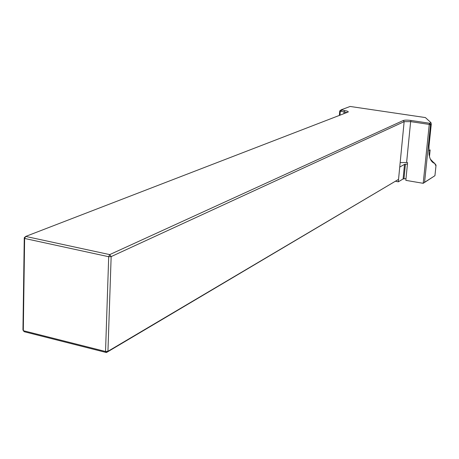 <?xml version="1.0" encoding="UTF-8"?>
<svg xmlns="http://www.w3.org/2000/svg" width="459" height="459" viewBox="0 0 459 459"><rect width="100%" height="100%" fill="white"/><g stroke="black" fill="none" stroke-linecap="round" stroke-linejoin="round"><path stroke-width="0.69" d="M430.938 122.622L425.373 117.567L350.137 106.459L341.209 109.81L344.474 110.533C347.228 110.98 348.479 111.474 348.226 112.002L25.693 236.431L109.712 254.607L403.266 120.505C404.809 120.011 407.408 120 411.057 120.476L429.658 123.253L430.938 122.622L431.288 124.039L430.496 124.831L424.586 182.292L434.937 175.688L436.05 165.091L435.453 165.188L434.897 163.461C431.787 162.566 429.831 159.485 429.027 154.23L428.993 146.301L431.288 124.039M434.937 175.688L423.204 183.313L429.245 124.418L410.633 121.629L404.144 121.658L111.153 256.604L107.94 351.313L398.544 179.371L106.425 352.541L24.298 331.737L23.306 330.692L105.536 351.496L108.703 256.719L24.631 238.456L23.306 330.692L22.95 329.837L24.264 237.751L24.631 238.456L25.693 236.431L24.264 237.751M436.05 165.091L434.948 163.938M433.818 162.756L430.358 159.135M339.362 115.49L339.74 110.935L341.209 109.81M424.586 182.292L423.204 183.313L405.831 180.358L407.575 162.647L406.611 162.492L400.168 162.606L398.544 179.371M347.061 112.524L340.303 111.21L339.964 115.261M106.425 352.541L107.94 351.313L105.536 351.496L106.425 352.541M430.496 124.831L429.245 124.418L429.658 123.253L430.662 124.349M108.703 256.719L111.153 256.604L109.712 254.607L108.703 256.719M341.898 110.149L340.521 111.13M431.265 160.753L434.897 163.461M339.74 110.935L340.303 111.21M429.394 156.244L429.498 155.262L429.222 155.423M429.469 156.542L430.152 149.904L428.781 150.678M406.003 178.608L403.088 178.97L398.303 181.827L395.647 181.282M398.303 181.827L399.737 167.059L404.522 164.362L407.437 164.024M429.148 154.999L429.498 155.262M435.327 165.074L435.924 165.171M411.057 120.476L410.633 121.629L406.611 162.492M403.266 120.505L404.144 121.658L400.168 162.606M344.474 110.533L343.848 113.763M403.088 178.97L404.522 164.362M403.977 178.769L405.412 164.173"/></g></svg>
